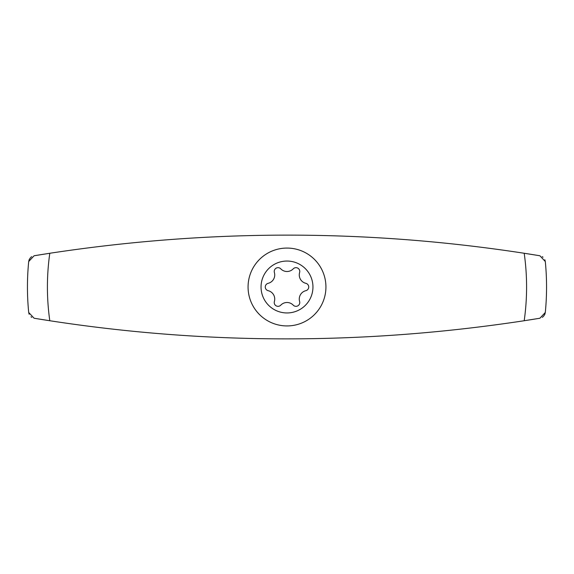 <?xml version="1.0" encoding="UTF-8"?>
<svg xmlns="http://www.w3.org/2000/svg" width="574" height="574" viewBox="0 0 574 574"><rect width="100%" height="100%" fill="white"/><g stroke="black" fill="none" stroke-linecap="round" stroke-linejoin="round"><path stroke-width="0.86" d="M268.158 283.319A3.788 3.788 0 0 0 268.158 290.681A8.624 8.624 0 0 1 274.386 301.479A3.788 3.788 0 0 0 280.765 305.16A8.624 8.624 0 0 1 293.235 305.16A3.788 3.788 0 0 0 299.614 301.479A8.624 8.624 0 0 1 305.842 290.681A3.788 3.788 0 0 0 305.842 283.319A8.624 8.624 0 0 1 299.614 272.521A3.788 3.788 0 0 0 293.235 268.84A8.624 8.624 0 0 1 280.765 268.84A3.788 3.788 0 0 0 274.386 272.521A8.624 8.624 0 0 1 268.158 283.319M261.048 287A25.952 25.952 0 0 1 287 261.048A25.952 25.952 0 0 1 312.952 287A25.952 25.952 0 0 1 287 312.952A25.952 25.952 0 0 1 261.048 287M325.932 287A38.932 38.932 0 0 0 287 248.068A38.932 38.932 0 0 0 248.068 287A38.932 38.932 0 0 0 287 325.932A38.932 38.932 0 0 0 325.932 287M524.198 253.263C366.973 229.083 208.843 229.083 49.802 253.263L34.103 255.76L28.7 261.529A259.556 259.556 0 0 0 28.7 312.471L34.103 318.24L49.802 320.737C207.027 344.917 365.157 344.917 524.198 320.737L539.897 318.24L545.3 312.471A259.556 259.556 0 0 0 545.3 261.529L539.897 255.76L524.198 253.263A239.588 239.588 0 0 1 524.198 320.737L531.345 319.625M47.728 320.421L42.519 319.603M42.39 319.582L34.103 318.24M539.897 318.24L531.61 319.582M545.3 312.471L544.87 314.236M544.841 314.315L543.528 316.324M543.033 316.791L542.279 317.336M542.272 256.657L543.033 257.209M544.87 259.764L545.3 261.529M526.272 253.579L531.481 254.397M531.61 254.418L539.897 255.76M34.103 255.76L42.39 254.418M42.655 254.375L49.802 253.263A239.588 239.588 0 0 0 49.802 320.737M28.7 261.529L29.131 259.764M29.159 259.685L30.472 257.676M30.967 257.209L31.721 256.664M31.728 317.343L30.967 316.791M29.131 314.236L28.7 312.471M314.961 314.093L316.683 312.191M288.062 325.917L285.938 325.917M252.768 305.54L253.823 307.377M259.039 314.093L257.317 312.191M285.938 248.083L288.062 248.083M321.232 268.46L320.177 266.623M314.961 259.907L316.683 261.809M259.039 259.907L257.317 261.809"/></g></svg>
